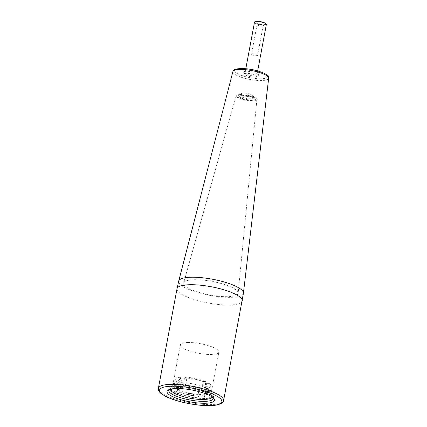 <?xml version="1.0" encoding="UTF-8"?>
<svg xmlns="http://www.w3.org/2000/svg" width="427" height="427" viewBox="0 0 427 427"><rect width="100%" height="100%" fill="white"/><g stroke="black" fill="none" stroke-linecap="round" stroke-linejoin="round"><path stroke-width="0.32" stroke-dasharray="2.13 1.6" d="M257.091 73.556A7.691 1.911 -169.4 0 0 247.89 71.336A7.691 1.911 -169.4 0 0 243.625 72.771A7.691 1.911 -169.4 0 0 244.959 73.759A7.691 1.911 -169.4 0 0 252.288 75.792A7.691 1.911 -169.4 0 0 258.239 75.504A7.691 1.911 -169.4 0 0 257.091 73.556M245.968 75.312A6.031 1.5 -169.4 0 0 251.716 76.913A6.031 1.5 -169.4 0 0 256.387 76.689A6.031 1.5 -169.4 0 0 256.659 76.348A6.031 1.5 -169.4 0 0 255.485 75.157A6.031 1.5 -169.4 0 0 248.989 73.476A6.031 1.5 -169.4 0 0 244.799 74.127A6.031 1.5 -169.4 0 0 244.927 74.544A6.031 1.5 -169.4 0 0 245.968 75.312M256.381 23.175A5.204 1.292 -169.4 0 0 261.335 24.558A5.204 1.292 -169.4 0 0 265.364 24.36A5.204 1.292 -169.4 0 0 264.585 23.042A5.204 1.292 -169.4 0 0 258.362 21.542A5.204 1.292 -169.4 0 0 255.479 22.514A5.204 1.292 -169.4 0 0 256.381 23.175M262.546 25.081A3.09 0.769 -169.4 0 0 259.216 24.216A3.09 0.769 -169.4 0 0 257.07 24.552A3.09 0.769 -169.4 0 0 257.134 24.766A3.09 0.769 -169.4 0 0 257.668 25.161A3.09 0.769 -169.4 0 0 260.614 25.978A3.09 0.769 -169.4 0 0 263.011 25.866A3.09 0.769 -169.4 0 0 263.144 25.689A3.09 0.769 -169.4 0 0 262.546 25.081M252.133 54.741A3.09 0.769 -169.4 0 0 255.463 55.606A3.09 0.769 -169.4 0 0 257.609 55.27A3.09 0.769 -169.4 0 0 257.011 54.661A3.09 0.769 -169.4 0 0 253.681 53.797A3.09 0.769 -169.4 0 0 251.53 54.133A3.09 0.769 -169.4 0 0 252.133 54.741M208.179 391.308A21.115 5.252 10.6 0 1 212.283 395.466A21.115 5.252 10.6 0 1 197.61 397.75A21.115 5.252 10.6 0 1 174.873 391.858A21.115 5.252 10.6 0 1 170.768 387.695A21.115 5.252 10.6 0 1 185.441 385.41A21.115 5.252 10.6 0 1 208.179 391.308M170.538 389.814A22.626 5.626 -169.4 0 0 173.682 391.874A22.626 5.626 -169.4 0 0 211.733 397.521M212.422 397.217A22.626 5.626 -169.4 0 0 213.762 395.744A22.626 5.626 -169.4 0 0 209.369 391.287A22.626 5.626 -169.4 0 0 185.003 384.973A22.626 5.626 -169.4 0 0 169.289 387.417A22.626 5.626 -169.4 0 0 170.01 389.28M169.097 389.579A22.626 5.626 10.6 0 1 169.759 389.013A22.626 5.626 10.6 0 1 187.277 388.164A22.626 5.626 10.6 0 1 208.83 394.158A22.626 5.626 10.6 0 1 212.747 397.057A22.626 5.626 10.6 0 1 213.164 397.825M202.601 396.059L204.266 387.156A15.084 3.752 -169.4 0 0 208.018 385.453A15.084 3.752 -169.4 0 0 206.62 383.409L204.955 392.312A15.084 3.752 10.6 0 1 206.353 394.356A15.084 3.752 10.6 0 1 202.601 396.059L204.41 396.998L204.944 394.126A18.099 4.5 10.6 0 1 200.188 394.201L199.649 397.073A18.099 4.5 -169.4 0 0 204.41 396.998M181.646 392.696L183.311 383.793A15.084 3.752 -169.4 0 0 199.51 387.236L197.845 396.139A15.084 3.752 10.6 0 1 181.646 392.696L179.228 392.733L179.767 389.862A18.099 4.5 10.6 0 1 177.792 388.944A18.099 4.5 10.6 0 1 176.212 388.02L175.678 390.892A18.099 4.5 -169.4 0 0 177.253 391.815A18.099 4.5 -169.4 0 0 179.228 392.733M175.678 390.892L178.096 390.849L179.762 381.946A15.084 3.752 -169.4 0 1 178.369 379.902A15.084 3.752 -169.4 0 1 182.115 378.199L180.45 387.102L178.641 386.168L179.18 383.291A18.099 4.5 10.6 0 1 183.941 383.216L183.402 386.088A18.099 4.5 -169.4 0 0 178.641 386.168M178.096 390.849A15.084 3.752 10.6 0 1 176.698 388.805A15.084 3.752 10.6 0 1 180.45 387.102M183.402 386.088L185.206 387.027A15.084 3.752 10.6 0 1 201.405 390.465L203.823 390.427L204.362 387.556A18.099 4.5 10.6 0 1 206.337 388.474A18.099 4.5 10.6 0 1 207.912 389.397L207.373 392.269A18.099 4.5 -169.4 0 0 205.798 391.345A18.099 4.5 -169.4 0 0 203.823 390.427M207.373 392.269L204.955 392.312M199.649 397.073L197.845 396.139M201.405 390.465L203.071 381.562A15.084 3.752 -169.4 0 0 186.871 378.125L185.206 387.027M185.067 377.185A18.099 4.5 10.6 0 1 205.488 381.524L205.568 387.535A19.61 4.878 -169.4 0 0 183.039 382.747L185.067 377.185L186.871 378.125M205.488 381.524L203.071 381.562M207.912 389.397L209.118 389.381L209.043 383.366A18.099 4.5 10.6 0 1 211.002 385.73A18.099 4.5 10.6 0 1 206.076 388.095L205.846 394.591A19.61 4.878 -169.4 0 0 211.338 392.317A19.61 4.878 -169.4 0 0 211.354 392.018A19.61 4.878 -169.4 0 0 209.118 389.381A19.61 4.878 10.6 0 0 205.568 387.535L204.362 387.556M209.043 383.366L206.62 383.409M206.076 388.095L204.266 387.156M200.188 394.201L201.085 394.671L201.314 388.17A18.099 4.5 10.6 0 1 180.893 383.83L178.561 389.883A19.61 4.878 -169.4 0 0 201.085 394.671A19.61 4.878 10.6 0 0 203.604 394.703A19.61 4.878 10.6 0 0 205.846 394.591L204.944 394.126M201.314 388.17L199.51 387.236M180.893 383.83L183.311 383.793M176.212 388.02L175.011 388.042L177.344 381.989A18.099 4.5 10.6 0 1 175.486 379.085A18.099 4.5 10.6 0 1 180.311 377.265L178.283 382.827A19.61 4.878 -169.4 0 0 172.882 384.818A19.61 4.878 -169.4 0 0 172.791 385.101A19.61 4.878 -169.4 0 0 175.011 388.042A19.61 4.878 10.6 0 0 178.561 389.883L179.767 389.862M177.344 381.989L179.762 381.946M180.311 377.265L182.115 378.199M183.941 383.216L183.039 382.747A19.61 4.878 10.6 0 0 180.525 382.715A19.61 4.878 10.6 0 0 178.283 382.827L179.18 383.291M188.045 342.507A19.61 4.878 -169.4 0 0 180.317 344.893A19.61 4.878 -169.4 0 0 190.538 351.293A19.61 4.878 -169.4 0 0 211.13 354.495A19.61 4.878 -169.4 0 0 218.859 352.11A19.61 4.878 -169.4 0 0 208.638 345.71A19.61 4.878 -169.4 0 0 188.045 342.507M188.99 288.551A27.755 6.901 -169.4 0 0 219.163 296.327A27.755 6.901 -169.4 0 0 238.175 293.146A27.755 6.901 -169.4 0 0 212.144 281.409A27.755 6.901 -169.4 0 0 183.631 282.936A27.755 6.901 -169.4 0 0 188.99 288.551M251.978 97.692A6.939 1.724 10.6 0 1 250.59 99.902A6.939 1.724 10.6 0 1 241.036 97.874A6.939 1.724 10.6 0 1 242.424 95.659A6.939 1.724 10.6 0 1 251.978 97.692M251.802 94.831A6.031 1.5 10.6 0 1 252.848 95.605A6.031 1.5 10.6 0 1 252.976 96.016A6.031 1.5 10.6 0 1 248.786 96.673A6.031 1.5 10.6 0 1 242.29 94.986A6.031 1.5 10.6 0 1 241.116 93.801A6.031 1.5 10.6 0 1 241.388 93.46A6.031 1.5 10.6 0 1 246.059 93.23A6.031 1.5 10.6 0 1 251.802 94.831M239.371 97.9A9.052 2.252 -169.4 0 0 250.201 100.51A9.052 2.252 -169.4 0 0 255.213 98.824A9.052 2.252 -169.4 0 0 253.643 97.666A9.052 2.252 -169.4 0 0 245.023 95.264A9.052 2.252 -169.4 0 0 238.02 95.605A9.052 2.252 -169.4 0 0 239.371 97.9M238.181 97.916A10.558 2.626 10.6 0 1 236.142 95.781A10.558 2.626 10.6 0 1 246.993 95.2A10.558 2.626 10.6 0 1 256.894 99.667A10.558 2.626 10.6 0 1 249.662 100.873A10.558 2.626 10.6 0 1 238.181 97.916M177.013 288.748A33.183 8.252 -169.4 0 0 183.461 295.287A33.183 8.252 -169.4 0 0 219.195 304.547A33.183 8.252 -169.4 0 0 242.242 300.955M243.422 293.2A32.922 8.188 10.6 0 1 230.42 297.341A32.922 8.188 -169.4 0 1 185.083 287.713A32.922 8.188 -169.4 0 1 178.716 281.089M158.374 388.351A33.183 8.252 -169.4 0 0 164.822 394.884A33.183 8.252 -169.4 0 0 200.551 404.145A33.183 8.252 -169.4 0 0 223.604 400.558M268.668 78.269A18.19 4.526 10.6 0 1 261.479 80.559A18.19 4.526 10.6 0 1 242.242 77.549A18.19 4.526 10.6 0 1 232.907 71.576M260.844 78.755A16.685 4.153 10.6 0 1 237.866 73.871A16.685 4.153 10.6 0 1 241.202 68.555A16.685 4.153 10.6 0 1 264.185 73.439A16.685 4.153 10.6 0 1 260.844 78.755M254.497 22.289A6.031 1.5 -169.4 0 0 255.672 23.474A6.031 1.5 -169.4 0 0 262.167 25.161A6.031 1.5 -169.4 0 0 266.357 24.51M254.967 21.846A5.732 1.425 -169.4 0 0 255.965 23.186A5.732 1.425 -169.4 0 0 263.854 24.862A5.732 1.425 -169.4 0 0 265.002 23.037M207.906 392.744A21.115 5.252 -169.4 0 0 185.169 386.846A21.115 5.252 -169.4 0 0 170.501 389.13A21.115 5.252 -169.4 0 0 174.606 393.294A21.115 5.252 -169.4 0 0 197.343 399.186A21.115 5.252 -169.4 0 0 212.011 396.902A21.115 5.252 -169.4 0 0 207.906 392.744M251.428 96.838A6.031 1.5 10.6 0 1 252.603 98.029A6.031 1.5 10.6 0 1 248.407 98.68A6.031 1.5 10.6 0 1 241.912 96.998A6.031 1.5 10.6 0 1 240.743 95.808A6.031 1.5 10.6 0 1 244.933 95.157A6.031 1.5 10.6 0 1 251.428 96.838M256.387 76.689L258.239 75.504M244.927 74.544L243.625 72.771M256.659 76.348L257.673 70.909M244.799 74.127L245.813 68.688M257.134 24.766L255.479 22.514M263.011 25.866L265.364 24.36M263.144 25.689L257.609 55.27M257.07 24.552L251.53 54.133M169.759 389.013L168.078 390.086M212.747 397.057L213.927 398.663M213.762 395.744L213.228 398.615M169.289 387.417L168.75 390.294M170.496 389.146L170.768 387.695M212.283 395.466L212.011 396.918M206.353 394.356L208.018 385.453M176.698 388.805L178.369 379.902M211.002 385.73L211.354 392.018M175.486 379.085L172.882 384.818M172.791 385.101L180.317 344.893M211.338 392.317L218.859 352.11M241.116 93.801L240.636 96.022C238.816 95.787 247.495 95.173 251.722 97.634L252.624 98.269L252.976 96.016M241.388 93.46L238.02 95.605M252.848 95.605L255.213 98.824M236.142 95.781L183.631 282.936M256.894 99.667L238.175 293.146"/><path stroke-width="0.64" d="M211.733 397.521A22.626 5.626 -169.4 0 0 212.422 397.217M170.01 389.28A22.626 5.626 -169.4 0 0 170.538 389.814M209.748 395.573A24.131 5.999 10.6 0 1 213.927 398.663A24.131 5.999 10.6 0 1 200.557 403.163A24.131 5.999 10.6 0 1 171.691 396.203A24.131 5.999 10.6 0 1 168.078 390.086A24.131 5.999 10.6 0 1 186.759 389.184A24.131 5.999 10.6 0 1 209.748 395.573M213.164 397.825A22.626 5.626 10.6 0 1 213.228 398.615A22.626 5.626 10.6 0 1 197.509 401.065A22.626 5.626 10.6 0 1 173.148 394.745A22.626 5.626 10.6 0 1 168.75 390.294A22.626 5.626 10.6 0 1 169.097 389.579M242.242 300.955A33.183 8.252 -169.4 0 0 235.795 294.422A33.183 8.252 -169.4 0 0 190.1 284.713A33.183 8.252 -169.4 0 0 177.013 288.748L178.716 281.089A32.922 8.188 -169.4 0 1 191.67 277.219A32.922 8.188 10.6 0 1 225.99 282.519A32.922 8.188 10.6 0 1 243.422 293.2L223.604 400.558A33.183 8.252 -169.4 0 0 217.156 394.02A33.183 8.252 -169.4 0 0 181.422 384.759A33.183 8.252 -169.4 0 0 158.374 388.351L177.013 288.748M178.716 281.089L232.907 71.576A18.19 4.526 10.6 0 1 240.065 69.436A18.19 4.526 10.6 0 1 259.034 72.366A18.19 4.526 10.6 0 1 268.668 78.269L243.422 293.2M257.673 70.909L266.357 24.51A6.031 1.5 -169.4 0 0 265.188 23.32A6.031 1.5 -169.4 0 0 258.693 21.633A6.031 1.5 -169.4 0 0 254.497 22.289L245.813 68.688M265.002 23.037A5.732 1.425 -169.4 0 0 259.274 21.483A5.732 1.425 -169.4 0 0 254.967 21.846M165.74 396.299A31.673 7.878 -169.4 0 0 209.363 405.57A31.673 7.878 -169.4 0 0 215.699 395.477A31.673 7.878 -169.4 0 0 172.076 386.205A31.673 7.878 -169.4 0 0 165.74 396.299M193.367 394.415A3.016 0.753 -169.4 0 0 189.214 393.534A3.016 0.753 -169.4 0 0 188.611 394.495A3.016 0.753 -169.4 0 0 192.764 395.375A3.016 0.753 -169.4 0 0 193.367 394.415M232.907 71.576C232.566 69.959 235.234 68.928 240.908 68.485C248.546 68.566 255.837 69.964 262.786 72.681C269.32 75.787 268.337 76.737 268.668 78.269M254.497 22.289C254.001 21.612 257.892 20.181 265.087 23.053L266.357 24.51M158.374 388.351L158.332 389.381C158.62 391.095 159.757 392.637 161.732 394.02L165.313 396.203C174.862 401.311 194.68 405.666 208.088 405.65C212.342 405.677 215.8 405.335 218.469 404.615L221.949 403.045C223.097 401.962 223.652 401.134 223.604 400.558M170.501 389.13C170.138 390.219 171.542 391.65 174.718 393.422C181.352 396.598 189.455 398.599 199.03 399.421C207.677 399.677 212.005 398.839 212.011 396.902"/></g></svg>
